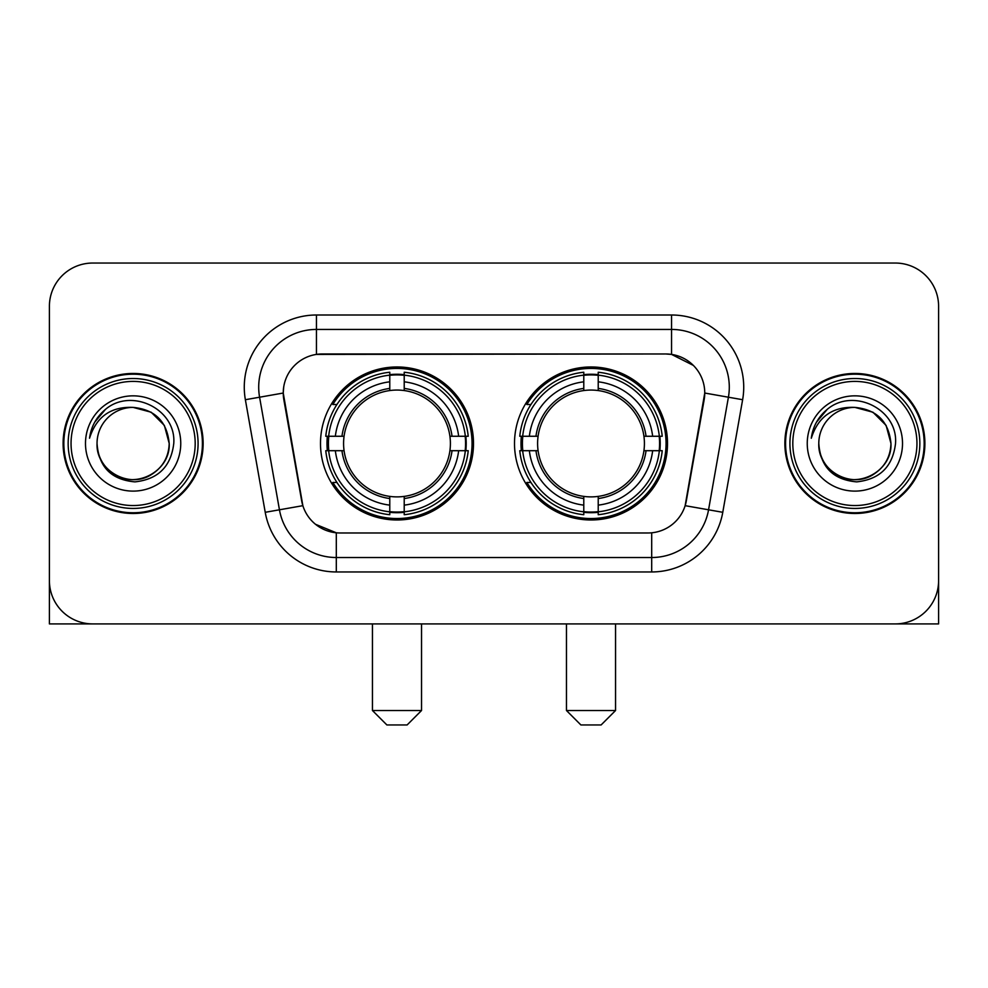 <?xml version="1.0" encoding="UTF-8"?>
<svg xmlns="http://www.w3.org/2000/svg" width="988" height="988" viewBox="0 0 988 988"><rect width="100%" height="100%" fill="white"/><g stroke="black" fill="none" stroke-linecap="round" stroke-linejoin="round"><path stroke-width="1.48" d="M514.501 443.476A76.508 76.508 0 0 0 591.009 519.984A76.508 76.508 0 0 0 667.505 443.476A76.508 76.508 0 0 0 591.009 366.968A76.508 76.508 0 0 0 514.501 443.476M320.495 443.476A76.508 76.508 0 0 0 396.991 519.984A76.508 76.508 0 0 0 473.499 443.476A76.508 76.508 0 0 0 396.991 366.968A76.508 76.508 0 0 0 320.495 443.476M283.247 392.952A38.977 38.977 0 0 0 283.84 399.72L301.661 500.768A38.977 38.977 0 0 0 340.045 532.977L647.955 532.977A38.977 38.977 0 0 0 686.339 500.768L704.16 399.72A38.977 38.977 0 0 0 665.776 353.976L322.224 353.976A38.977 38.977 0 0 0 283.247 392.952L283.68 387.185M327.361 450.701A70.012 70.012 0 0 1 327.361 436.264M521.368 450.701A70.012 70.012 0 0 1 521.368 436.264M63.109 443.476A70.012 70.012 0 0 0 133.121 513.488A70.012 70.012 0 0 0 203.133 443.476A70.012 70.012 0 0 0 133.121 373.464A70.012 70.012 0 0 0 63.109 443.476M784.867 443.476A70.012 70.012 0 0 0 854.879 513.488A70.012 70.012 0 0 0 924.892 443.476A70.012 70.012 0 0 0 854.879 373.464A70.012 70.012 0 0 0 784.867 443.476M316.444 314.999L671.556 314.999A72.173 72.173 0 0 1 742.63 399.708L722.771 512.303A72.173 72.173 0 0 1 651.697 571.953L336.303 571.953A72.173 72.173 0 0 1 265.229 512.303L245.37 399.708A72.173 72.173 0 0 1 316.444 314.999L316.444 329.436L671.556 329.436A57.736 57.736 0 0 1 728.415 397.213L708.557 509.796A57.736 57.736 0 0 1 651.697 557.516L336.303 557.516A57.736 57.736 0 0 1 279.443 509.796L259.585 397.213A57.736 57.736 0 0 1 316.444 329.436L316.444 354.408L665.776 353.976L671.556 354.408L693.329 365.387M647.955 532.977L340.045 532.977M336.303 571.953L336.303 532.791L315.493 524.282M728.415 397.213L704.753 393.039L685.141 505.671L708.557 509.796L728.415 397.213L742.63 399.708M265.229 512.303L302.859 505.671L283.247 393.039L259.585 397.213A57.736 57.736 0 0 1 258.708 387.185M686.339 500.768L686.104 501.99M301.896 501.99L301.661 500.768M938.6 306.342A43.299 43.299 0 0 0 895.301 263.043L92.699 263.043A43.299 43.299 0 0 0 49.4 306.342L49.4 580.611A43.299 43.299 0 0 0 92.699 623.91L895.301 623.91A43.299 43.299 0 0 0 938.6 580.611L938.6 306.342L938.6 623.91L771.159 623.91M49.4 306.342L49.4 623.91L216.841 623.91M895.301 263.043L92.699 263.043M92.699 623.91L895.301 623.91M195.192 443.476A62.071 62.071 0 0 0 133.121 381.405A62.071 62.071 0 0 0 71.05 443.476A62.071 62.071 0 0 0 133.121 505.547A62.071 62.071 0 0 0 195.192 443.476M198.082 443.476A64.961 64.961 0 0 0 133.121 378.515A64.961 64.961 0 0 0 68.16 443.476A64.961 64.961 0 0 0 133.121 508.437A64.961 64.961 0 0 0 198.082 443.476M202.417 443.476A69.284 69.284 0 0 0 133.121 374.193A69.284 69.284 0 0 0 63.837 443.476A69.284 69.284 0 0 0 133.121 512.76A69.284 69.284 0 0 0 202.417 443.476M169.207 443.476C167.071 421.555 155.042 409.526 133.121 407.389L151.164 412.218L164.379 425.433L169.207 443.476L164.379 425.433L151.164 412.218L133.121 407.389L151.164 412.218L164.379 425.433L169.207 443.476L164.379 425.433L151.164 412.218L133.121 407.389L151.164 412.218L164.379 425.433L169.207 443.476C170.442 470.165 137.567 489.134 115.077 474.734C103.542 467.509 97.528 457.086 97.034 443.476C98.763 467.015 111.397 479.81 134.948 481.872C158.068 479.378 171.01 466.583 173.764 443.476C176.444 409.106 131.404 387.259 105.457 409.39C96.404 416.961 91.094 426.569 89.538 438.227C96.342 416.738 110.878 406.451 133.121 407.389L151.164 412.218L164.379 425.433L169.207 443.476C170.442 470.165 137.567 489.134 115.077 474.734C103.542 467.509 97.528 457.086 97.034 443.476C95.811 470.165 128.675 489.134 151.164 474.734C162.711 467.509 168.726 457.086 169.207 443.476C168.726 457.086 162.711 467.509 151.164 474.734C128.675 489.134 95.811 470.165 97.034 443.476C97.528 457.086 103.542 467.509 115.077 474.734C137.567 489.134 170.442 470.165 169.207 443.476C170.442 470.165 137.567 489.134 115.077 474.734C103.542 467.509 97.528 457.086 97.034 443.476C97.528 457.086 103.542 467.509 115.077 474.734C137.567 489.134 170.442 470.165 169.207 443.476C168.726 457.086 162.711 467.509 151.164 474.734C128.675 489.134 95.811 470.165 97.034 443.476C95.811 470.165 128.675 489.134 151.164 474.734C162.711 467.509 168.726 457.086 169.207 443.476C168.726 457.086 162.711 467.509 151.164 474.734C128.675 489.134 95.811 470.165 97.034 443.476C97.528 457.086 103.542 467.509 115.077 474.734C137.567 489.134 170.442 470.165 169.207 443.476C168.726 457.086 162.711 467.509 151.164 474.734C128.675 489.134 95.811 470.165 97.034 443.476C97.528 457.086 103.542 467.509 115.077 474.734C137.567 489.134 170.442 470.165 169.207 443.476C170.442 470.165 137.567 489.134 115.077 474.734C103.542 467.509 97.528 457.086 97.034 443.476A36.087 36.087 0 0 1 133.121 407.389L151.164 412.218L164.379 425.433L169.207 443.476C170.652 471.486 134.64 490.097 112.657 473.203M85.487 443.476A47.634 47.634 0 0 0 133.121 491.11A47.634 47.634 0 0 0 180.755 443.476A47.634 47.634 0 0 0 133.121 395.842A47.634 47.634 0 0 0 85.487 443.476M105.444 409.403L94.799 422.061M94.144 423.284L95.095 421.543L94.144 423.284M407.105 724.957L386.888 724.957L372.451 710.52L421.53 710.52L407.105 724.957M404.216 511.809L404.216 514.711A71.593 71.593 0 0 0 468.226 450.701L465.323 450.701A68.715 68.715 0 0 1 404.216 511.809L404.216 505.127A62.071 62.071 0 0 0 458.642 450.701L449.911 450.701A53.414 53.414 0 0 0 404.216 390.556L404.216 375.144A68.715 68.715 0 0 1 465.323 436.264L468.226 436.264A71.593 71.593 0 0 0 404.216 372.241L404.216 375.144M328.671 450.701L325.768 450.701A71.593 71.593 0 0 0 389.778 514.711L389.778 511.809A68.715 68.715 0 0 1 328.671 450.701L335.352 450.701A62.071 62.071 0 0 0 389.778 505.127L389.778 496.396A53.414 53.414 0 0 0 449.911 450.701L452.047 450.701A55.526 55.526 0 0 1 404.216 498.532L404.216 505.127M389.778 375.144L389.778 372.241A71.593 71.593 0 0 0 325.768 436.264L328.671 436.264A68.715 68.715 0 0 1 389.778 375.144L389.778 381.825A62.071 62.071 0 0 0 335.352 436.264L344.071 436.264A53.414 53.414 0 0 0 389.778 496.396L389.778 498.532A55.526 55.526 0 0 1 341.947 450.701L335.352 450.701M328.806 450.701A68.567 68.567 0 0 1 328.806 436.264M404.216 375.292A68.567 68.567 0 0 0 389.778 375.292M465.187 436.264A68.567 68.567 0 0 1 465.187 450.701M465.323 436.264L458.642 436.264A62.071 62.071 0 0 0 404.216 381.825M458.642 450.701L465.323 450.701M389.778 505.127L389.778 511.809M449.911 436.264L458.642 436.264M404.216 496.482L404.216 498.532M389.778 496.396A53.414 53.414 0 0 1 344.071 450.701L341.947 450.701M404.216 511.661A68.567 68.567 0 0 1 389.778 511.661M335.352 436.264L328.671 436.264M389.778 390.47L389.778 381.825M404.216 390.556A53.414 53.414 0 0 0 344.071 436.264L341.947 436.264A55.526 55.526 0 0 1 389.778 388.42M404.216 390.47L404.216 388.42A55.526 55.526 0 0 1 452.047 436.264M336.933 404.5L332.845 404.5A75.063 75.063 0 0 1 472.054 443.476A75.063 75.063 0 0 1 332.845 482.453L336.933 482.453M601.112 724.957L580.895 724.957L566.47 710.52L615.549 710.52L601.112 724.957M598.222 511.809L598.222 514.711A71.593 71.593 0 0 0 662.232 450.701L659.329 450.701A68.715 68.715 0 0 1 598.222 511.809L598.222 505.127A62.071 62.071 0 0 0 652.648 450.701L643.929 450.701A53.414 53.414 0 0 0 598.222 390.556L598.222 375.144A68.715 68.715 0 0 1 659.329 436.264L662.232 436.264A71.593 71.593 0 0 0 598.222 372.241L598.222 375.144M522.677 450.701L519.774 450.701A71.593 71.593 0 0 0 583.784 514.711L583.784 511.809A68.715 68.715 0 0 1 522.677 450.701L529.358 450.701A62.071 62.071 0 0 0 583.784 505.127L583.784 496.396A53.414 53.414 0 0 0 643.929 450.701L646.053 450.701A55.526 55.526 0 0 1 598.222 498.532L598.222 505.127M583.784 375.144L583.784 372.241A71.593 71.593 0 0 0 519.774 436.264L522.677 436.264A68.715 68.715 0 0 1 583.784 375.144L583.784 381.825A62.071 62.071 0 0 0 529.358 436.264L538.09 436.264A53.414 53.414 0 0 0 583.784 496.396L583.784 498.532A55.526 55.526 0 0 1 535.953 450.701L529.358 450.701M522.813 450.701A68.567 68.567 0 0 1 522.813 436.264M598.222 375.292A68.567 68.567 0 0 0 583.784 375.292M659.194 436.264A68.567 68.567 0 0 1 659.194 450.701M659.329 436.264L652.648 436.264A62.071 62.071 0 0 0 598.222 381.825M652.648 450.701L659.329 450.701M583.784 505.127L583.784 511.809M643.929 436.264L652.648 436.264M598.222 496.482L598.222 498.532M583.784 496.396A53.414 53.414 0 0 1 538.09 450.701L535.953 450.701M598.222 511.661A68.567 68.567 0 0 1 583.784 511.661M529.358 436.264L522.677 436.264M583.784 390.47L583.784 381.825M598.222 390.556A53.414 53.414 0 0 0 538.09 436.264L535.953 436.264A55.526 55.526 0 0 1 583.784 388.42M598.222 390.47L598.222 388.42A55.526 55.526 0 0 1 646.053 436.264M530.939 404.5L526.851 404.5A75.063 75.063 0 0 1 666.06 443.476A75.063 75.063 0 0 1 526.851 482.453L530.939 482.453M916.95 443.476A62.071 62.071 0 0 0 854.879 381.405A62.071 62.071 0 0 0 792.808 443.476A62.071 62.071 0 0 0 854.879 505.547A62.071 62.071 0 0 0 916.95 443.476M919.84 443.476A64.961 64.961 0 0 0 854.879 378.515A64.961 64.961 0 0 0 789.918 443.476A64.961 64.961 0 0 0 854.879 508.437A64.961 64.961 0 0 0 919.84 443.476M924.163 443.476A69.284 69.284 0 0 0 854.879 374.193A69.284 69.284 0 0 0 785.584 443.476A69.284 69.284 0 0 0 854.879 512.76A69.284 69.284 0 0 0 924.163 443.476M818.793 443.476A36.087 36.087 0 0 1 854.879 407.389C876.788 409.526 888.817 421.555 890.966 443.476L886.125 425.433L872.923 412.218L854.879 407.389L872.923 412.218L886.125 425.433L890.966 443.476L886.125 425.433L872.923 412.218L854.879 407.389L872.923 412.218L886.125 425.433L890.966 443.476L886.125 425.433L872.923 412.218L854.879 407.389L872.923 412.218L886.125 425.433L890.966 443.476L886.125 425.433L872.923 412.218L854.879 407.389L872.923 412.218L886.125 425.433L890.966 443.476C892.189 470.165 859.325 489.134 836.836 474.734C825.289 467.509 819.274 457.086 818.793 443.476C820.522 467.015 833.156 479.81 856.707 481.872C879.826 479.378 892.757 466.583 895.523 443.476C898.203 409.106 853.163 387.259 827.203 409.39C818.15 416.961 812.852 426.569 811.296 438.227C818.101 416.738 832.625 406.451 854.879 407.389L872.923 412.218L886.125 425.433L890.966 443.476C892.189 470.165 859.325 489.134 836.836 474.734C825.289 467.509 819.274 457.086 818.793 443.476C817.558 470.165 850.433 489.134 872.923 474.734C884.458 467.509 890.472 457.086 890.966 443.476C890.472 457.086 884.458 467.509 872.923 474.734C850.433 489.134 817.558 470.165 818.793 443.476C819.274 457.086 825.289 467.509 836.836 474.734C859.325 489.134 892.189 470.165 890.966 443.476C892.189 470.165 859.325 489.134 836.836 474.734C825.289 467.509 819.274 457.086 818.793 443.476C819.274 457.086 825.289 467.509 836.836 474.734C859.325 489.134 892.189 470.165 890.966 443.476C890.472 457.086 884.458 467.509 872.923 474.734C850.433 489.134 817.558 470.165 818.793 443.476C817.558 470.165 850.433 489.134 872.923 474.734C884.458 467.509 890.472 457.086 890.966 443.476C892.189 470.165 859.325 489.134 836.836 474.734C825.289 467.509 819.274 457.086 818.793 443.476C817.558 470.165 850.433 489.134 872.923 474.734C884.458 467.509 890.472 457.086 890.966 443.476C892.189 470.165 859.325 489.134 836.836 474.734C825.289 467.509 819.274 457.086 818.793 443.476C819.274 457.086 825.289 467.509 836.836 474.734C859.325 489.134 892.189 470.165 890.966 443.476C892.411 471.486 856.386 490.097 834.415 473.203M807.245 443.476A47.634 47.634 0 0 0 854.879 491.11A47.634 47.634 0 0 0 902.513 443.476A47.634 47.634 0 0 0 854.879 395.842A47.634 47.634 0 0 0 807.245 443.476M827.191 409.403L816.557 422.061M815.89 423.284L816.854 421.543L815.89 423.284M671.556 314.999L671.556 354.408M651.697 532.791L651.697 571.953M245.37 399.708L259.585 397.213M708.557 509.796L722.771 512.303M404.216 496.396A53.414 53.414 0 0 0 449.911 450.701M389.778 512.315A69.209 69.209 0 0 0 404.216 512.315M465.83 450.701A69.209 69.209 0 0 0 465.83 436.264M404.216 374.637A69.209 69.209 0 0 0 389.778 374.637M598.222 496.396A53.414 53.414 0 0 0 643.929 450.701M583.784 512.315A69.209 69.209 0 0 0 598.222 512.315M659.836 450.701A69.209 69.209 0 0 0 659.836 436.264M598.222 374.637A69.209 69.209 0 0 0 583.784 374.637M421.53 623.91L421.53 710.52M372.451 623.91L372.451 710.52M615.549 623.91L615.549 710.52M566.47 623.91L566.47 710.52"/></g></svg>
